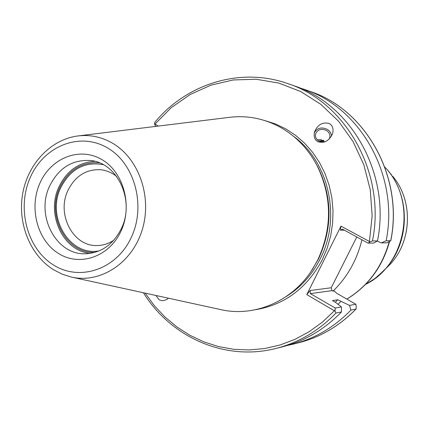 <?xml version="1.0" encoding="UTF-8"?>
<svg xmlns="http://www.w3.org/2000/svg" width="429" height="429" viewBox="0 0 429 429"><rect width="100%" height="100%" fill="white"/><g stroke="black" fill="none" stroke-linecap="round" stroke-linejoin="round"><path stroke-width="0.64" d="M78.679 135.854L228.968 117.401C246.09 115.219 262.559 118.163 278.378 126.233C294.744 134.926 307.582 147.935 316.902 165.267C332.126 196.552 332.389 228.142 317.701 260.038L312.071 269.895C291.645 301.909 253.598 317.503 220.098 309.459L72.152 277.231M120.903 231.317C109.154 256.976 79.628 266.935 58.494 253.459C37.184 240.347 28.775 207.695 40.004 182.969C50.922 158.06 79.435 146.579 101.41 159.32C123.557 171.675 132.974 205.856 120.903 231.317M315.91 163.428L317.669 166.629C332.513 197.12 332.77 227.912 318.452 259.003L310.912 271.637M155.641 126.405L154.51 123.836L158.253 126.083M335.247 308.033L310.349 293.624L332.073 290.631L332.979 291.146L334.309 290.964L336.733 293.302L355.839 304.252L349.512 305.41L337.762 299.753L332.507 300.611L335.623 302.407L341.436 306.896L335.247 308.033L335.017 311.154L306.773 294.6L340.98 226.137L370.061 241.849L368.044 243.146L373.772 243.039L377.482 240.894C391.044 174.748 351.576 104.37 294.096 85.8L288.068 83.693C346.23 102.467 386.207 173.847 372.463 240.959L377.482 240.894M155.942 295.484L158.977 299.619C161.181 300.981 163.792 300.922 166.817 299.426L168.538 298.225M329.274 123.525C322.613 121.788 317.696 124.576 314.527 131.901C313.535 136.578 314.661 139.854 317.9 141.715C324.372 143.517 329.268 140.846 332.593 133.692C333.751 128.856 332.641 125.466 329.274 123.525M113.76 240.251C108.634 243.656 103.142 245.415 97.281 245.533C73.161 246.798 56.183 214.21 67.975 190.379C75.268 175.938 86.202 169.058 100.783 169.739C106.601 170.393 111.91 172.651 116.704 176.517M319.809 141.559L323.557 141.189L324.839 141.908M99.281 250.826C69.734 256.73 46.123 217.02 60.762 187.65C70.399 169.069 84.567 161.406 103.26 164.65M94.793 161.336C78.797 162.269 66.881 170.699 59.057 186.636C45.71 213.942 63.036 251.474 90.546 253.346M121.316 228.657C113.32 244.369 101.566 252.735 86.047 253.754C56.263 255.673 35.205 215.396 49.694 185.934C58.709 167.959 72.265 159.486 90.347 160.51C117.525 162.543 135.307 200.836 121.316 228.657M315.583 133.928L315.637 133.73C317.889 129.285 321.562 128.239 326.667 130.598C329.402 132.572 330.4 135.017 329.665 137.945L329.043 139.259M323.772 142.24L318.661 140.937C315.98 139.001 314.972 136.599 315.637 133.73M327.509 129.51C321.616 126.705 317.213 127.815 314.301 132.834C317.213 127.815 321.616 126.705 327.509 129.51C330.019 131.22 331.344 133.446 331.478 136.191C331.344 133.446 330.019 131.22 327.509 129.51M337.762 299.753L335.312 302.225M341.436 306.896L341.473 311.953L335.998 313.031C318.661 330.882 298.611 342.696 275.847 348.466C224.844 361.577 170.774 337.092 143.42 292.755M275.847 348.466L282.041 346.922C304.542 341.216 324.351 329.558 341.473 311.953M332.979 291.146C347.329 277.188 356.976 260.065 361.92 239.79M356.783 236.974L331.231 287.768L332.073 290.631M344.449 230.212L340.39 230.142L342.583 229.183L368.044 243.146M377.214 241.05L381.236 242.9L387.092 242.793L390.722 240.728C403.807 177.118 365.69 109.384 310.011 91.377C365.808 109.443 403.893 177.193 390.792 240.76M355.839 304.252L356.284 307.185L356.027 309.046L350.911 310.092C334.164 327.279 314.768 338.663 292.728 344.256L287.376 345.452M381.236 242.9L386.132 240.787L390.722 240.728M350.911 310.092L349.512 305.41M338.106 304.322L340.846 301.523M299.276 87.752L304.488 89.441C360.794 107.647 399.383 176.298 386.132 240.787M335.017 311.154L335.998 313.031M154.51 123.836L154.821 122.313C186.62 83.784 240.449 66.677 288.068 83.693M372.463 240.959L370.061 241.849M154.869 124.801L154.842 124.217L171.182 107.727L190.058 94.541L210.934 85.157L233.172 79.96L256.075 79.231L278.871 83.103L300.761 91.565L320.94 104.419L338.631 121.3L353.121 141.65L363.819 164.763L370.259 189.79L372.158 215.776L369.337 242.283M340.39 230.142L340.98 226.137M306.773 294.6L310.215 290.508L331.231 287.768M310.349 293.624L310.215 290.508M335.038 310.119L322.442 322.104L309.159 331.697L294.948 339.355L280.046 344.986L264.709 348.53L249.19 349.962L233.73 349.297L218.565 346.584L203.914 341.892L189.993 335.328L176.989 327.016L165.074 317.101L154.402 305.743L145.109 293.125M95.179 252.306L94.932 252.311C66.27 254.102 45.994 215.444 59.953 187.167C68.629 169.938 81.671 161.803 99.067 162.768L99.308 162.8M323.659 140.83L320.554 139.634L317.272 139.79M318.768 141.007L323.815 140.299M111.647 142.696C100.815 136.717 89.468 134.481 77.601 135.988C50.472 139.639 27.906 164.034 22.699 193.522C17.428 223.01 29.826 254.762 53.276 269.573L61.905 274.056L71.091 277C99.995 283.864 131.993 263.417 142.149 230.035C152.563 196.766 138.599 157.615 111.647 142.696M106.794 147.506C79.268 131.741 43.876 146.284 30.384 177.22C16.506 207.936 26.845 248.418 53.293 264.87C79.51 281.783 116.474 269.61 131.253 237.505C146.445 205.641 134.534 162.795 106.794 147.506M293.452 136.24C328.957 161.604 341.597 217.894 320.2 258.901C311.996 275.021 300.611 287.602 286.046 296.637M264.194 120.383L275.187 123.847L285.709 128.845L295.565 135.317L304.585 143.168L312.596 152.268L319.455 162.468L325.016 173.6L329.188 185.462L331.874 197.849L333.027 210.542L332.62 223.3L330.668 235.902L327.198 248.112L322.281 259.717C307.014 288.127 284.738 304.799 255.453 309.733M346.836 299.088C368.007 286.068 382.126 266.956 389.194 241.758M365.529 284.432C406.756 264.495 417.514 200.343 384.829 167.09M365.497 284.465L374.833 278.577L383.226 271.225C409.395 245.538 411.567 198.488 387.875 170.501L391.441 174.759M387.167 267.31L388.62 265.873C411.92 242.991 413.846 201.255 392.755 176.324C413.872 201.324 411.953 242.927 388.62 265.873L377.332 276.625L372.238 280.432L365.465 284.497M292.728 344.256L298.402 342.835C320.195 337.307 339.371 326.067 355.925 309.105M317.669 166.629L316.902 165.267M312.961 268.608L312.071 269.895M314.436 132.245L314.527 131.901M389.516 241.602C382.47 266.849 368.259 286.02 346.884 299.12M304.488 89.441L310.011 91.377M356.011 309.062C339.446 326.035 320.243 337.296 298.402 342.835"/></g></svg>
